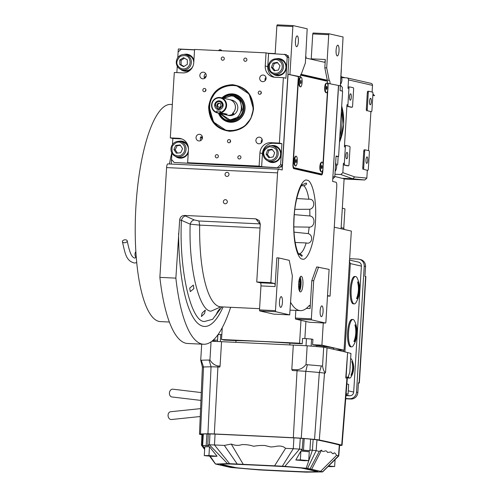 <?xml version="1.0" encoding="UTF-8"?>
<svg xmlns="http://www.w3.org/2000/svg" width="497" height="497" viewBox="0 0 497 497"><rect width="100%" height="100%" fill="white"/><g stroke="black" fill="none" stroke-linecap="round" stroke-linejoin="round"><path stroke-width="0.75" d="M298.709 253.712L299.648 253.805C302.157 255.023 302.828 255.831 301.667 256.222L299.119 254.172C298.591 255.893 292.708 241.654 294.031 219.662C294.541 197.682 302.027 182.797 302.424 184.747L302.275 184.809M302.387 184.766L306.146 182.995C307.233 183.809 306.456 184.729 303.81 185.754L301.499 185.76M217.506 311.805L219.73 308.736L215.884 315.222L217.506 311.805M299.536 278.432A5.753 1.584 -87.3 0 1 300.468 284.359A5.753 1.584 92.7 0 1 299.001 289.602M328.008 86.534L328.138 84.397A3.92 1.081 92.7 0 0 328.163 83.415L340.346 85.851L343.067 36.971L329.064 33.784L328.734 34.697L312.75 33.933L311.228 58.832L325.33 59.503L324.827 67.803L327.312 80.253L300.996 74.258M325.33 59.503A2.939 0.808 -87.3 0 1 324.392 62.255A2.939 0.808 -87.3 0 1 324.355 62.249L305.674 58M300.741 74.705L324.485 80.116L329.188 80.34L326.703 67.896L324.827 67.803M328.734 34.697L326.703 67.896M311.19 59.255A2.939 0.808 92.7 0 0 311.228 58.832M301.344 74.016L305.369 63.032L307.189 28.801L293.187 25.614L292.863 26.527L276.872 25.763L275.17 53.595L267.721 53.241M194.551 49.756L178.311 48.979L177.771 57.671M324.485 80.116A3.92 1.081 -87.3 0 1 324.97 80.707M330.045 83.502A3.92 1.081 92.7 0 0 329.188 80.34M339.022 50.899A5.386 1.485 -87.3 0 1 337.301 55.944A5.386 1.485 -87.3 0 1 336.09 50.228A5.386 1.485 -87.3 0 1 337.811 45.184A5.386 1.485 -87.3 0 1 339.022 50.899M312.75 33.933L313.079 33.019L329.064 33.784M328.163 83.415L340.346 85.851M338.463 85.764L332.611 181.448L335.947 182.206A3.92 1.081 92.7 0 1 336.773 186.356L330.058 296.137L327.492 296.013M230.639 307.301A129.27 35.591 -87.3 0 1 203.59 344.247L187.605 343.483A129.27 35.591 -87.3 0 1 159.879 277.369L166.594 167.588A3.92 1.081 -87.3 0 1 167.849 163.917A3.92 1.081 -87.3 0 1 167.899 163.923L278.761 169.204M171.272 164.078L171.552 159.475L174.192 162.531L190.177 163.289L187.642 162.718L188.45 149.535A10.772 10.344 102.8 0 0 180.498 138.539A10.772 10.344 102.8 0 0 178.758 138.303L181.293 138.88L172.832 138.477L172.459 144.571M166.594 167.588L277.562 172.869A3.92 1.081 92.7 0 1 278.817 169.204A3.92 1.081 92.7 0 1 278.867 169.21L282.203 169.968L288.055 74.283L300.238 76.718A3.92 1.081 92.7 0 1 301.399 74.016A3.92 1.081 92.7 0 1 301.449 74.022M292.863 26.527L289.937 74.37M276.872 25.763L277.202 24.85L293.187 25.614M298.374 41.642A5.386 1.485 -87.3 0 1 296.653 46.687A5.386 1.485 -87.3 0 1 295.442 40.971A5.386 1.485 -87.3 0 1 297.163 35.927A5.386 1.485 -87.3 0 1 298.374 41.642M288.055 74.283L298.355 76.625A3.92 1.081 92.7 0 0 298.262 77.594L292.95 164.495A3.92 1.081 92.7 0 0 293.777 168.645L321.516 174.963A3.92 1.081 92.7 0 0 321.571 174.969A3.92 1.081 92.7 0 0 322.82 171.297L322.969 168.899M298.355 76.625L300.238 76.718M319.49 173.931A3.92 1.081 -87.3 0 1 319.248 174.447M302.915 284.576A7.834 2.156 92.7 0 0 301.151 276.264A7.834 2.156 92.7 0 0 298.647 283.601A7.834 2.156 92.7 0 0 300.405 291.913A7.834 2.156 92.7 0 0 302.915 284.576M277.562 172.869L270.846 282.656L274.45 283.476A2.939 0.808 -87.3 0 1 275.071 286.583L276.829 257.844L278.705 257.937L275.481 310.662L259.496 309.898L260.962 285.912A2.939 0.808 92.7 0 0 260.341 282.799L274.45 283.476M290.72 302.53A91.075 25.074 92.7 0 0 300.387 310.619A91.075 25.074 92.7 0 0 309.159 305.612A2.939 0.808 -87.3 0 1 309.438 305.45A2.939 0.808 -87.3 0 1 310.097 308.569L311.805 280.662L313.688 280.749L311.358 318.832L295.373 318.068L295.839 310.401M311.358 318.832L311.563 319.869L325.566 323.056L325.895 322.143L329.12 269.411L316.701 266.926L311.805 280.662M327.523 295.56L330.058 296.137M323.168 165.619L327.809 89.808M202.105 313.067L205.323 310.053L204.559 313.514L201.403 316.533L202.105 313.067M189.711 288.092L193.321 285.092L193.898 288.62L190.295 291.615L189.711 288.092M203.59 344.247A129.27 35.591 -87.3 0 1 175.87 278.134L159.879 277.369M223.364 201.627A2.056 1.976 102.8 0 1 225.8 199.713A2.056 1.976 102.8 0 1 227.315 201.813A2.056 1.976 102.8 0 1 224.886 203.727A2.056 1.976 102.8 0 1 223.364 201.627M225.035 174.285A2.056 1.976 102.8 0 1 227.471 172.378A2.056 1.976 102.8 0 1 228.987 174.478A2.056 1.976 102.8 0 1 226.557 176.385A2.056 1.976 102.8 0 1 225.035 174.285M175.87 278.134L179.672 219.873C180.15 217.052 181.765 215.58 184.505 215.443L255.887 218.842L259.223 220.606L260.279 224.122L256.744 281.979L260.341 282.799M270.846 282.656L256.744 281.979M202.441 137.886L201.782 137.023M295.995 200.776L296.666 197.613M294.062 232.149L308.27 233.609C313.998 235.615 311.923 244.772 306.152 242.94L295.137 242.474M296.728 198.539L308.823 199.241C314.769 198.235 315.682 208.069 309.755 209.268L294.876 209.336M294.342 214.648L309.836 215.959C315.781 216.499 315.11 227.464 309.153 227.135L293.901 226.905M300.176 277.003A7.834 2.156 -87.3 0 1 301.033 284.483A7.834 2.156 92.7 0 1 299.505 291.087M275.481 310.662L275.692 311.7L289.695 314.887L292.348 275.891L289.242 260.335L278.705 257.937M318.583 267.013L313.688 280.749M260.043 227.993L199.67 225.116L190.183 224.153L181.417 220.308C178.895 269.554 190.879 322.093 204.497 321.497L212.623 319.298L221.942 306.885M311.563 319.869L295.578 319.105L309.581 322.292L325.566 323.056M295.578 319.105L295.373 318.068M255.887 218.842L259.801 223.874L198.943 220.979L194.203 219.929L185.449 215.984A4.895 3.311 -65.8 0 0 181.417 220.308L179.672 219.873M275.692 311.7L259.701 310.936L273.704 314.123L289.695 314.887M259.701 310.936L259.496 309.898M282.426 302.344A5.386 1.485 -87.3 0 1 280.706 307.388A5.386 1.485 -87.3 0 1 279.494 301.673A5.386 1.485 -87.3 0 1 281.215 296.628A5.386 1.485 -87.3 0 1 282.426 302.344M323.075 311.6A5.386 1.485 -87.3 0 1 321.354 316.645A5.386 1.485 -87.3 0 1 320.143 310.929A5.386 1.485 -87.3 0 1 321.87 305.885A5.386 1.485 -87.3 0 1 323.075 311.6M219.73 50.52L221.761 50.713A1.864 1.864 0 0 0 218.637 50.52L219.73 50.52M169.427 163.991A108.706 29.932 -87.3 0 1 171.782 152.796M169.347 322.025L160.369 321.602A108.706 29.932 -87.3 0 1 135.936 206.28A108.706 29.932 -87.3 0 1 170.713 104.438L172.341 104.519M332.903 176.733L338.6 85.77M333.046 176.597L334.779 176.994L332.773 178.864M334.779 176.994L336.065 156.002L338.594 156.574L342.601 91.156L340.066 90.578L341.346 69.586M338.594 156.574L336.034 156.456M335.643 162.861A7.834 7.523 102.8 0 1 335.121 171.384M340.961 75.966A7.834 7.523 102.8 0 1 341.091 83.384A7.834 7.523 102.8 0 1 340.439 84.484M208.634 106.917C210.827 92.827 218.786 85.416 232.497 84.683C246.046 86.714 253.048 94.84 253.513 109.054C251.32 123.144 243.362 130.556 229.645 131.289C216.102 129.257 209.094 121.131 208.634 106.917M209.243 106.998C211.405 93.119 219.239 85.826 232.745 85.099L236.448 85.608L249.14 94.057L253.439 109.098L250.786 118.671L244.518 126.263L235.789 130.463L226.228 130.487L213.542 122.038L209.243 106.998M205.721 73.612A3.33 3.199 -77.2 0 0 204.447 77.992L204.975 78.11M202.298 136.557A3.33 3.199 -77.2 0 0 201.912 137.054L200.85 136.812A3.33 3.199 -77.2 0 0 200.844 140.483M172.832 138.477L170.297 137.899L174.298 72.481L182.766 72.879A10.772 10.344 102.8 0 0 193.762 62.634L194.569 49.451L266.038 52.856L268.573 53.434L286.297 54.589L288.937 57.652L282.364 165.054L279.37 167.849L174.192 162.531M206.249 75.643A3.33 3.199 -77.2 0 0 203.789 72.245A3.33 3.199 -77.2 0 0 199.85 75.339A3.33 3.199 -77.2 0 0 202.31 78.737A3.33 3.199 -77.2 0 0 206.249 75.643M202.447 137.781A3.33 3.199 -77.2 0 0 199.987 134.383A3.33 3.199 -77.2 0 0 196.054 137.476A3.33 3.199 -77.2 0 0 198.508 140.875A3.33 3.199 -77.2 0 0 202.447 137.781M255.899 140.328A3.33 3.199 -77.2 0 0 258.359 143.726A3.33 3.199 -77.2 0 0 262.292 140.632A3.33 3.199 -77.2 0 0 259.838 137.234A3.33 3.199 -77.2 0 0 255.899 140.328M261.379 142.769A3.33 3.199 102.8 0 1 261.236 141.546A3.33 3.199 -77.2 0 1 262.149 139.409M259.701 78.191A3.33 3.199 -77.2 0 0 262.155 81.589A3.33 3.199 -77.2 0 0 266.094 78.495A3.33 3.199 -77.2 0 0 263.634 75.097A3.33 3.199 -77.2 0 0 259.701 78.191M265.181 80.632A3.33 3.199 102.8 0 1 265.031 79.402A3.33 3.199 -77.2 0 1 265.945 77.271M279.37 167.849L261.646 166.694L259.111 166.116L187.642 162.718M171.546 159.469L171.937 153.088M176.864 72.599L177.255 66.188M194.544 49.905L181.119 49.265L178.119 52.061M288.937 57.652L287.204 57.254L284.564 54.192M287.204 57.254L285.918 78.253L283.383 77.675L279.382 143.093L281.917 143.67L280.631 164.662L282.364 165.054M277.63 167.458L280.631 164.662M258.229 92.635A1.615 1.553 -77.2 0 0 259.422 94.281A1.615 1.553 -77.2 0 0 261.329 92.777A1.615 1.553 -77.2 0 0 260.136 91.131A1.615 1.553 -77.2 0 0 258.229 92.635M202.844 89.994A1.615 1.553 -77.2 0 0 204.037 91.647A1.615 1.553 -77.2 0 0 205.951 90.143A1.615 1.553 -77.2 0 0 204.758 88.491A1.615 1.553 -77.2 0 0 202.844 89.994M227.489 141.111A1.615 1.553 -77.2 0 0 228.682 142.757A1.615 1.553 -77.2 0 0 230.596 141.26A1.615 1.553 -77.2 0 0 229.403 139.607A1.615 1.553 -77.2 0 0 227.489 141.111M243.791 59.628A1.615 1.553 -77.2 0 0 244.984 61.28A1.615 1.553 -77.2 0 0 246.897 59.777A1.615 1.553 -77.2 0 0 245.704 58.13A1.615 1.553 -77.2 0 0 243.791 59.628M237.821 157.269A1.615 1.553 -77.2 0 0 239.014 158.922A1.615 1.553 -77.2 0 0 240.921 157.419A1.615 1.553 -77.2 0 0 239.728 155.766A1.615 1.553 -77.2 0 0 237.821 157.269M221.221 58.553A1.615 1.553 -77.2 0 0 222.414 60.205A1.615 1.553 -77.2 0 0 224.327 58.702A1.615 1.553 -77.2 0 0 223.134 57.056A1.615 1.553 -77.2 0 0 221.221 58.553M215.251 156.195A1.615 1.553 -77.2 0 0 216.443 157.847A1.615 1.553 -77.2 0 0 218.357 156.344A1.615 1.553 -77.2 0 0 217.164 154.691A1.615 1.553 -77.2 0 0 215.251 156.195M259.111 166.116L259.919 152.939A10.772 10.344 102.8 0 1 270.921 142.689L273.456 143.266A10.772 10.344 -77.2 0 0 262.453 153.511L261.646 166.694M279.382 143.093L270.921 142.689M283.383 77.675L274.922 77.271A10.772 10.344 102.8 0 1 273.188 77.035A10.772 10.344 102.8 0 1 265.236 66.039L267.765 66.617A10.772 10.344 -77.2 0 0 274.474 77.24M266.038 52.856L265.236 66.039M170.297 137.899L178.758 138.303M267.548 160.699A8.567 8.225 -77.2 0 0 270.896 162.364A8.567 8.225 -77.2 0 0 281.029 154.399A8.567 8.225 -77.2 0 0 274.698 145.652A8.567 8.225 -77.2 0 0 270.964 145.702M281.917 143.67L273.456 143.266M175.391 156.306A8.567 8.225 -77.2 0 0 178.734 157.971A8.567 8.225 -77.2 0 0 188.251 152.765M187.978 145.584A8.567 8.225 -77.2 0 0 182.542 141.26A8.567 8.225 -77.2 0 0 178.802 141.316M181.747 138.911A10.772 10.344 -77.2 0 0 181.293 138.88M180.703 69.406A8.567 8.225 -77.2 0 0 184.052 71.071A8.567 8.225 -77.2 0 0 190.823 69.53M193.905 60.317A8.567 8.225 -77.2 0 0 187.854 54.366A8.567 8.225 -77.2 0 0 184.12 54.415M268.573 53.434L267.765 66.617M272.865 73.798A8.567 8.225 -77.2 0 0 276.208 75.463A8.567 8.225 -77.2 0 0 286.34 67.499A8.567 8.225 -77.2 0 0 280.016 58.752A8.567 8.225 -77.2 0 0 276.276 58.801M184.182 71.102A8.567 8.225 102.8 0 1 181.094 69.574M187.99 54.397A8.567 8.225 -77.2 0 0 184.542 54.434M178.87 158.003A8.567 8.225 102.8 0 1 175.783 156.474M182.672 141.297A8.567 8.225 -77.2 0 0 179.231 141.334M276.344 75.488A8.567 8.225 102.8 0 1 273.257 73.96M280.146 58.783A8.567 8.225 -77.2 0 0 276.705 58.826M271.027 162.389A8.567 8.225 102.8 0 1 267.939 160.86M274.835 145.683A8.567 8.225 -77.2 0 0 271.387 145.727M260.944 93.753A1.615 1.553 102.8 0 1 260.894 93.237A1.615 1.553 -77.2 0 1 261.279 92.268M205.565 91.119A1.615 1.553 102.8 0 1 205.516 90.603A1.615 1.553 -77.2 0 1 205.901 89.628M230.204 142.229A1.615 1.553 102.8 0 1 230.161 141.72A1.615 1.553 -77.2 0 1 230.546 140.744M200.763 136.955A45.295 43.487 -77.2 0 0 202.223 138.812M206.199 76.041A45.295 43.487 -77.2 0 0 204.391 77.874M280.345 166.942L281.439 166.992L281.513 165.855M288.179 56.776L288.248 55.683L287.173 55.608M200.72 137.042A45.295 43.487 -77.2 0 0 202.186 138.899M206.23 75.855A45.295 43.487 -77.2 0 0 204.342 77.756M281.439 166.992L281.37 165.986M288.055 56.633L288.117 55.652M280.37 166.917L281.308 166.961M184.188 151.908C185.524 147.976 184.486 144.95 181.076 142.844C178.423 141.148 175.497 142.279 172.285 146.236C171.384 151.287 172.422 154.312 175.398 155.294C179.168 156.611 182.101 155.48 184.188 151.908M185.306 152.374A7.834 7.523 -77.2 0 0 181.753 142.018A7.834 7.523 -77.2 0 0 180.243 141.496A7.834 7.523 -77.2 0 0 171.397 146.658A7.834 7.523 -77.2 0 0 175.261 156.244A7.834 7.523 -77.2 0 0 176.764 156.772A7.834 7.523 -77.2 0 0 185.306 152.374M180.243 141.496L182.647 142.043A7.834 7.523 102.8 0 1 184.151 142.564A7.834 7.523 -77.2 0 1 188.444 149.628M176.764 156.772L179.162 157.319A7.834 7.523 -77.2 0 0 188.394 150.442M173.9 149.504L176.36 153.182L180.703 152.747L182.579 148.64L180.113 144.962L175.77 145.397L173.9 149.504L175.23 149.808L177.423 153.076M175.77 145.397L177.106 145.702L175.23 149.808M180.386 145.373L177.106 145.702M186.897 68.008C190.115 65.48 190.891 62.342 189.239 58.596C187.978 55.639 184.971 54.881 180.206 56.335C176.746 60.05 175.963 63.187 177.87 65.747C180.249 69.033 183.256 69.791 186.897 68.008M187.642 68.903A7.834 7.523 -77.2 0 0 190.314 58.149A7.834 7.523 -77.2 0 0 185.561 54.595A7.834 7.523 -77.2 0 0 177.752 57.702A7.834 7.523 -77.2 0 0 177.323 66.318A7.834 7.523 -77.2 0 0 182.082 69.872A7.834 7.523 -77.2 0 0 187.642 68.903M185.561 54.595L187.959 55.142A7.834 7.523 102.8 0 1 192.718 58.696A7.834 7.523 -77.2 0 1 193.755 62.721M182.082 69.872L184.48 70.419A7.834 7.523 -77.2 0 0 192.991 66.095M179.765 60.019L179.802 64.529L183.592 66.685L187.338 64.324L187.307 59.814L183.517 57.658L179.765 60.019L181.101 60.317L181.138 64.834L183.971 66.443M179.802 64.529L181.138 64.834M184.468 58.199L181.101 60.317M271.362 160.208C275.239 159.102 277.09 156.48 276.922 152.337C276.835 149.081 274.338 147.205 269.43 146.708C264.895 148.827 263.043 151.455 263.87 154.579C264.87 158.58 267.367 160.456 271.362 160.208M271.766 161.233A7.834 7.523 -77.2 0 0 278.121 152.237A7.834 7.523 -77.2 0 0 272.406 145.882A7.834 7.523 -77.2 0 0 263.205 154.803A7.834 7.523 -77.2 0 0 268.927 161.158A7.834 7.523 -77.2 0 0 271.766 161.233M272.406 145.882L274.804 146.429A7.834 7.523 102.8 0 1 280.519 152.784A7.834 7.523 -77.2 0 1 271.325 161.705L268.927 161.158M267.69 149.97L266.094 154.2L268.796 157.686L273.101 156.946L274.704 152.722L271.996 149.23L267.69 149.97L269.026 150.274L267.423 154.505L269.765 157.518M266.094 154.2L267.423 154.505M272.362 149.703L269.026 150.274M281.88 68.866C282.892 64.834 281.613 61.914 278.04 60.118C275.257 58.665 272.424 60.044 269.542 64.256C269.051 69.363 270.331 72.276 273.381 73.003C277.251 73.985 280.084 72.605 281.88 68.866M283.029 69.251A7.834 7.523 -77.2 0 0 278.643 59.255A7.834 7.523 -77.2 0 0 277.717 58.981A7.834 7.523 -77.2 0 0 268.771 64.461A7.834 7.523 -77.2 0 0 273.313 73.985A7.834 7.523 -77.2 0 0 274.238 74.258A7.834 7.523 -77.2 0 0 283.029 69.251M277.717 58.981L280.115 59.528A7.834 7.523 102.8 0 1 281.041 59.802A7.834 7.523 -77.2 0 1 285.589 69.325A7.834 7.523 -77.2 0 1 276.636 74.805L274.238 74.258M271.418 67.368L274.176 70.81L278.469 70.002L280.004 65.753L277.251 62.311L272.952 63.119L271.418 67.368L272.747 67.673L275.121 70.63M272.952 63.119L274.288 63.423L272.747 67.673M277.637 62.79L274.288 63.423M212.977 96.319C206.398 105.333 210.107 122.392 219.724 127.338C228.303 134.004 244.816 129.854 249.755 119.789C256.334 110.775 252.625 93.716 243.008 88.77C234.429 82.098 217.916 86.254 212.977 96.319M236.553 85.633A23.011 22.098 -77.2 0 0 212.84 96.157A23.011 22.098 -77.2 0 0 219.711 127.717A23.011 22.098 -77.2 0 0 226.334 130.512M218.494 113.154A14.239 13.674 -77.2 0 0 224.041 120.193A14.239 13.674 102.8 0 0 242.946 115.441A14.239 13.674 102.8 0 0 238.697 95.915A14.239 13.674 -77.2 0 0 221.973 97.878M222.743 98.052A13.792 13.245 102.8 0 1 238.728 96.356A13.792 13.245 102.8 0 1 242.84 115.267A13.792 13.245 102.8 0 1 224.532 119.87A13.792 13.245 102.8 0 1 219.258 113.316M219.804 113.384A13.065 12.543 -77.2 0 0 224.644 119.193A13.065 12.543 102.8 0 0 241.989 114.832A13.065 12.543 102.8 0 0 238.088 96.915A13.065 12.543 -77.2 0 0 223.321 98.182M219.947 113.397L227.825 119.802L228.651 119.988A12.239 11.754 102.8 0 0 242.219 112.595A12.239 11.754 102.8 0 0 237.665 97.617A12.239 11.754 -77.2 0 0 234.087 96.12L231.285 95.66L223.476 98.22M227.825 119.802L229.794 120.069L237.945 117.23L242.188 109.458L240.293 100.841L233.255 95.927M227.266 115.149A7.834 7.523 -77.2 0 0 227.464 115.198A7.834 7.523 -77.2 0 0 233.826 113.658L232.546 113.366A7.834 7.523 -77.2 0 0 235.448 107.625A7.834 7.523 -77.2 0 0 229.664 99.63A7.834 7.523 -77.2 0 0 229.639 99.624M233.341 113.633L233.826 113.658M227.464 115.198L228.533 115.441A7.834 7.523 -77.2 0 0 237.796 108.16A7.834 7.523 -77.2 0 0 232.012 100.164L229.664 99.63M220.115 113.44L229.546 119.653C244.226 121.088 245.767 95.921 230.999 95.952L223.644 98.257M305.984 58.068L306.065 56.782A8.816 0.416 -176.5 0 0 306.053 56.764A8.816 0.416 -176.5 0 0 305.761 56.658M298.859 288.869A4.92 1.354 -87.3 0 0 299.064 288.726A4.92 1.354 -87.3 0 0 300.238 284.303A4.92 1.354 92.7 0 0 299.511 279.314A4.92 1.354 92.7 0 0 299.324 279.146M298.654 287.086L299.2 287.21L299.877 284.222L299.579 281.01L298.952 280.867M299.579 281.01L298.933 280.979M299.877 284.222L298.616 284.16M293.298 168.054L319.024 173.913L321.845 174.043L322.603 170.471M298.604 76.637L293.155 165.532L293.572 167.607L321.845 174.043M293.572 167.607L293.149 167.588M327.84 84.838L327.517 81.291L300.573 75.153M323 163.923L327.442 91.386M326.206 83.167L325.752 83.614A4.405 1.211 92.7 0 0 324.696 87.578A4.405 1.211 92.7 0 0 325.349 92.051L325.759 92.541A4.895 1.348 -87.3 0 1 325.032 87.565A4.895 1.348 92.7 0 1 326.206 83.167A4.895 1.348 92.7 0 1 326.604 82.98L326.883 82.993A4.895 1.348 92.7 0 0 325.318 87.584A4.895 1.348 -87.3 0 0 326.417 92.777A4.895 1.348 -87.3 0 0 327.983 88.186A4.895 1.348 92.7 0 0 326.883 82.993M300.331 77.277L299.877 77.725A4.405 1.211 92.7 0 0 298.827 81.682A4.405 1.211 92.7 0 0 299.48 86.161L299.89 86.646A4.895 1.348 -87.3 0 1 299.163 81.676A4.895 1.348 92.7 0 1 300.331 77.277A4.895 1.348 92.7 0 1 300.728 77.091L301.008 77.103A4.895 1.348 92.7 0 0 299.442 81.688A4.895 1.348 -87.3 0 0 300.542 86.882A4.895 1.348 -87.3 0 0 302.114 82.297A4.895 1.348 92.7 0 0 301.008 77.103M321.366 162.258L320.913 162.705A4.405 1.211 92.7 0 0 319.863 166.663A4.405 1.211 92.7 0 0 320.515 171.136L320.919 171.627A4.895 1.348 -87.3 0 1 320.198 166.657A4.895 1.348 92.7 0 1 321.366 162.258A4.895 1.348 92.7 0 1 321.764 162.072L322.044 162.084A4.895 1.348 92.7 0 0 320.478 166.669A4.895 1.348 -87.3 0 0 321.578 171.863A4.895 1.348 -87.3 0 0 323.149 167.278A4.895 1.348 92.7 0 0 322.044 162.084M295.498 156.362L295.044 156.81A4.405 1.211 92.7 0 0 293.988 160.773A4.405 1.211 92.7 0 0 294.64 165.246L295.05 165.737A4.895 1.348 -87.3 0 1 294.323 160.767A4.895 1.348 92.7 0 1 295.498 156.362A4.895 1.348 92.7 0 1 295.889 156.176L296.175 156.188A4.895 1.348 92.7 0 0 294.609 160.78A4.895 1.348 -87.3 0 0 295.709 165.973A4.895 1.348 -87.3 0 0 297.274 161.382A4.895 1.348 92.7 0 0 296.175 156.188M321.578 171.863L321.298 171.85A4.895 1.348 -87.3 0 1 320.919 171.627M321.957 168.489L322.273 167.079L322.131 165.563L321.671 165.458L321.348 166.868L321.491 168.384L321.957 168.489M322.273 167.079L321.366 167.035M322.131 165.563L321.652 165.538M326.417 92.777L326.138 92.765A4.895 1.348 -87.3 0 1 325.759 92.541M326.79 89.404L327.113 87.988L326.97 86.472L326.51 86.366L326.187 87.783L326.33 89.298L326.79 89.404M327.113 87.988L326.206 87.944M326.97 86.472L326.492 86.447M295.709 165.973L295.423 165.961A4.895 1.348 -87.3 0 1 295.05 165.737M296.082 162.6L296.405 161.19L296.262 159.667L295.802 159.562L295.479 160.978L295.622 162.494L296.082 162.6M296.405 161.19L295.491 161.146M296.262 159.667L295.783 159.649M300.542 86.882L300.263 86.869A4.895 1.348 -87.3 0 1 299.89 86.646M300.921 83.508L301.101 80.582L300.635 80.477L300.455 83.403L300.921 83.508M301.238 82.098L300.331 82.055M301.101 80.582L300.617 80.557M124.213 242.753A2.448 1.448 -9.4 0 0 127.232 240.877A2.448 1.448 -9.4 0 0 125.418 239.796A2.448 1.448 -9.4 0 0 122.399 241.679A2.448 1.448 -9.4 0 0 124.213 242.753M135.836 251.6A6.368 5.405 -149.9 0 0 136.029 257.583M219.904 113.391L224.029 114.416L227.104 114.18L223.103 113.273L218.4 113.049M225.992 105.557A7.343 7.051 -77.2 0 0 219.382 97.903A7.343 7.051 -77.2 0 0 216.686 112.21L218.593 113.061L220.326 112.384A7.343 7.051 -77.2 0 0 225.992 105.557M226.595 105.612A7.834 7.523 -77.2 0 0 220.811 97.617A7.834 7.523 -77.2 0 0 211.548 104.892A7.834 7.523 -77.2 0 0 217.332 112.894A7.834 7.523 -77.2 0 0 218.593 113.061A7.834 7.523 -77.2 0 0 226.595 105.612M216.76 110.993L220.401 111.166L216.76 110.993L216.686 112.21M220.401 111.166L220.326 112.384M219.208 100.829A4.405 4.231 -77.2 0 0 217.959 109.52A4.405 4.231 -77.2 0 0 223.128 105.793A4.405 4.231 -77.2 0 0 219.208 100.829M218.637 109.613A4.405 4.231 102.8 0 1 217.978 109.272M219.829 101.158A4.405 4.231 102.8 0 1 220.538 101.133A4.405 4.231 -77.2 0 1 220.569 101.133M220.811 97.617L229.614 99.617A7.834 7.523 102.8 0 1 235.398 107.613A7.834 7.523 102.8 0 1 232.49 113.353L233.422 113.564A7.834 7.523 102.8 0 1 227.067 115.111L224.029 114.416M219.158 101.562C217.009 101.674 215.754 102.842 215.412 105.053C217.475 109.893 219.823 110.005 222.463 105.389C222.389 103.159 221.289 101.879 219.158 101.562M219.326 101.102C216.885 101.233 215.462 102.556 215.077 105.066L218.146 109.309L223.066 105.445L219.997 101.195L219.326 101.102M219.37 109.588A4.162 3.995 102.8 0 1 219.345 109.582L218.146 109.309M221.215 101.475A4.162 3.995 -77.2 0 0 221.196 101.469L219.997 101.195M219.904 107.228L221.109 105.327L220.14 103.32L217.972 103.221L216.767 105.122L217.729 107.122L219.904 107.228M216.767 105.122L217.431 105.271L218.338 107.153M217.972 103.221L218.637 103.37L217.431 105.271M220.202 103.444L218.637 103.37M235.876 342.346L235.982 340.607A57.292 2.696 3.5 0 1 260.956 341.439A57.292 2.696 3.5 0 1 289.937 343.178L289.832 344.924M281.656 470.796A208.398 9.816 3.5 0 1 259.707 469.69L257.893 469.572A50.731 2.392 3.5 0 1 237.659 467.882L236.087 467.677A1025.535 48.308 3.5 0 1 221.333 464.316L221.469 464.198A50.731 2.392 3.5 0 1 228.695 464.012L230.54 464.055A205.46 9.679 3.5 0 1 257.222 465.229A205.46 9.679 3.5 0 1 284.974 466.646L287.316 466.801A50.731 2.392 3.5 0 1 300.418 467.957L301.99 468.162A1025.535 48.308 3.5 0 1 316.751 471.523L316.608 471.641A50.731 2.392 3.5 0 1 304.462 471.79L302.94 471.746A208.398 9.816 3.5 0 1 281.656 470.796M230.068 463.974A206.634 9.735 3.5 0 1 256.906 465.155A206.634 9.735 3.5 0 1 284.812 466.584L287.738 466.776A51.905 2.448 3.5 0 1 301.145 467.957L303.108 468.211A1026.715 48.364 3.5 0 1 317.887 471.578L317.713 471.728A51.905 2.448 3.5 0 1 305.282 471.883L303.375 471.827A209.572 9.872 3.5 0 1 281.973 470.864A209.572 9.872 3.5 0 1 259.906 469.752L257.632 469.615A51.905 2.448 3.5 0 1 236.932 467.882L234.969 467.627A1026.715 48.364 3.5 0 1 220.196 464.266L220.364 464.111A51.905 2.448 3.5 0 1 227.756 463.918L230.068 463.974M304.201 438.553L303.487 450.17A75.407 3.554 3.5 0 1 309.892 450.736L309.96 450.027A74.09 3.491 3.5 0 1 312.383 450.251A9.909 0.466 3.5 0 1 316.135 450.717A1043.563 49.16 3.5 0 1 319.298 451.375L321.553 450.152C323.379 453.699 325.69 448.511 327.486 452.444L330.965 451.953L332.648 453.711L333.711 453.575C334.071 452.183 335.028 452.773 336.593 455.333A1043.563 49.16 3.5 0 1 338.488 455.811A9.909 0.466 3.5 0 1 338.761 455.935L339.613 445.113A10.102 0.478 -176.5 0 0 339.333 444.983A1043.75 49.166 -176.5 0 0 316.974 439.888A10.102 0.478 -176.5 0 0 313.16 439.41A74.283 3.498 -176.5 0 0 310.619 439.18L310.6 439.112A75.407 3.554 -176.5 0 0 304.201 438.553L303.052 438.516A74.283 3.498 -176.5 0 0 300.281 438.286A10.102 0.478 -176.5 0 0 293.901 437.869A1043.75 49.166 -176.5 0 0 254.265 435.944A1043.75 49.166 -176.5 0 0 215.077 434.117A10.102 0.478 -176.5 0 0 209.939 433.987A74.283 3.498 -176.5 0 0 208.243 433.999L206.907 433.918A75.407 3.554 -176.5 0 0 203.335 434.005L202.621 445.623A75.407 3.554 3.5 0 1 206.193 445.542L206.907 433.918M206.193 445.542L208.759 445.697L207.808 444.852A74.09 3.491 3.5 0 1 209.43 444.84A9.909 0.466 3.5 0 1 214.474 444.97A1043.563 49.16 3.5 0 1 224.327 445.418L231.242 444.051C235.069 445.573 238.566 445.766 241.728 444.635C245.767 444.424 249.755 444.97 253.687 446.281C257.042 445.604 260.751 445.343 264.808 445.498L270.846 446.983L274.412 446.685C274.12 446.853 281.451 444.287 285.582 448.344A1043.563 49.16 3.5 0 1 293.28 448.723A9.909 0.466 3.5 0 1 299.542 449.126A74.09 3.491 3.5 0 1 302.188 449.35L303.052 438.516M211.846 341.246A1047.813 49.358 3.5 0 1 221.563 341.688A1047.813 49.358 3.5 0 1 258.807 343.421A1047.813 49.358 3.5 0 1 293.298 345.098A1047.813 49.358 3.5 0 1 307.171 345.782A80.794 3.808 3.5 0 1 323.702 347.229A1047.813 49.358 3.5 0 1 327.038 347.912A1047.813 49.358 3.5 0 1 347.614 352.572A1047.813 49.358 3.5 0 1 350.95 353.435L349.807 372.166L348.372 376.409L346.937 378.267A1047.372 49.34 -176.5 0 0 345.757 377.968L347.614 352.572L346.123 376.956A1047.813 49.358 3.5 0 1 347.428 377.285M211.051 341.824L209.945 359.94C212.045 363.35 214.723 365.357 217.972 365.972A1047.813 49.358 3.5 0 1 220.072 366.065L219.749 367.078A1047.372 49.34 -176.5 0 0 218.046 367.003A13.717 0.646 -176.5 0 0 211.063 366.823L207.932 433.794A12.549 0.59 3.5 0 1 214.319 433.962A1046.197 49.284 3.5 0 1 253.6 435.794A1046.197 49.284 3.5 0 1 293.323 437.727A12.549 0.59 3.5 0 1 301.25 438.242A76.731 3.616 3.5 0 1 314.551 439.404A12.549 0.59 3.5 0 1 319.298 439.994A1046.197 49.284 3.5 0 1 341.706 445.101A12.549 0.59 3.5 0 1 342.06 445.262A12.549 0.59 3.5 0 1 341.023 445.43A76.731 3.616 3.5 0 1 339.581 445.492M200.241 416.529L171.415 419.53A3.92 2.939 -95.9 0 1 171.098 419.536A3.92 2.939 -95.9 0 1 168.073 415.728A3.92 2.939 -95.9 0 1 170.608 411.733L200.589 408.621M172.03 396.979A3.92 2.963 -83.2 0 1 171.925 396.966A3.92 2.963 -83.2 0 1 171.825 396.954A3.92 2.963 -83.2 0 1 169.458 392.661A3.92 2.963 -83.2 0 1 172.85 389.188A3.92 2.963 -83.2 0 1 172.956 389.207M348.31 376.533A9.791 2.696 92.7 0 0 349.534 378.074A9.791 2.696 92.7 0 0 349.671 378.093A9.791 2.696 92.7 0 0 350.882 377.18A17.793 17.793 0 0 0 351.721 359.555A9.791 2.696 92.7 0 0 350.733 358.548A9.791 2.696 92.7 0 0 350.64 358.536M352.056 361.549A16.42 0.77 3.5 0 1 352.292 361.611A17.762 17.06 102.8 0 1 351.454 375.278A16.42 0.77 -176.5 0 0 351.217 375.216A16.42 0.77 -176.5 0 0 350.925 375.154A17.762 17.06 -77.2 0 0 351.758 361.487A16.42 0.77 3.5 0 1 352.056 361.549M349.671 378.093L348.726 378.049A9.791 2.696 -87.3 0 1 348.596 378.031A9.791 2.696 -87.3 0 1 347.844 377.434M351.447 346.831A13.711 3.777 92.7 0 0 351.634 346.856A13.711 3.777 92.7 0 0 353.442 345.403A25.95 25.95 0 0 0 354.597 321.087A13.711 3.777 92.7 0 0 353.118 319.49A13.711 3.777 92.7 0 0 352.938 319.465A13.711 3.777 92.7 0 0 348.527 332.648A13.711 3.777 92.7 0 0 351.447 346.831M355.237 324.976A24.583 1.156 3.5 0 1 355.485 325.038A25.931 24.9 102.8 0 1 354.467 341.638A24.583 1.156 -176.5 0 0 354.218 341.576A24.583 1.156 -176.5 0 0 353.932 341.514A25.931 24.9 -77.2 0 0 354.951 324.92A24.583 1.156 3.5 0 1 355.237 324.976M351.634 346.856L350.689 346.813A13.711 3.777 -87.3 0 1 350.509 346.788A13.711 3.777 -87.3 0 1 347.589 332.605A13.711 3.777 -87.3 0 1 351.994 319.422L352.938 319.465M354.075 303.872A13.711 3.777 92.7 0 0 354.262 303.897A13.711 3.777 92.7 0 0 356.069 302.443A25.95 25.95 0 0 0 357.225 278.127A13.711 3.777 92.7 0 0 355.746 276.531A13.711 3.777 92.7 0 0 355.566 276.506A13.711 3.777 92.7 0 0 351.155 289.683A13.711 3.777 92.7 0 0 354.075 303.872M357.865 282.016A24.583 1.156 3.5 0 1 358.113 282.079A25.931 24.9 102.8 0 1 357.094 298.678A24.583 1.156 -176.5 0 0 356.846 298.616A24.583 1.156 -176.5 0 0 356.56 298.554A25.931 24.9 -77.2 0 0 357.579 281.954A24.583 1.156 3.5 0 1 357.865 282.016M354.262 303.897L353.317 303.847A13.711 3.777 -87.3 0 1 353.137 303.822A13.711 3.777 -87.3 0 1 350.217 289.639A13.711 3.777 -87.3 0 1 354.622 276.462L355.566 276.506M341.358 111.409A53.862 51.719 102.8 0 1 339.836 136.321M371.315 101.755A3.231 0.888 92.7 0 0 370.594 98.325A3.231 0.888 92.7 0 0 369.557 101.357A3.231 0.888 92.7 0 0 370.284 104.78A3.231 0.888 92.7 0 0 371.315 101.755M351.311 97.201A3.231 0.888 92.7 0 0 350.59 93.771A3.231 0.888 92.7 0 0 349.553 96.797A3.231 0.888 92.7 0 0 350.279 100.226A3.231 0.888 92.7 0 0 351.311 97.201M347.732 155.785A3.231 0.888 92.7 0 0 347.005 152.355A3.231 0.888 92.7 0 0 345.968 155.381A3.231 0.888 92.7 0 0 346.695 158.81A3.231 0.888 92.7 0 0 347.732 155.785M367.737 160.338A3.231 0.888 92.7 0 0 367.01 156.909A3.231 0.888 92.7 0 0 365.972 159.941A3.231 0.888 92.7 0 0 366.699 163.37A3.231 0.888 92.7 0 0 367.737 160.338M341.632 77.613L346.744 77.855A1.957 1.882 -77.2 0 1 347.061 77.899L371.066 83.366A1.957 1.882 102.8 0 1 372.514 85.366L372.104 92.032M344.682 164.992L348.496 165.855A1.566 0.429 92.7 0 0 348.515 165.861A1.566 0.429 92.7 0 0 349.018 164.395L350.018 147.988A1.566 0.429 92.7 0 0 349.689 146.329L345.875 145.459A1.566 0.429 92.7 0 0 345.85 145.459A1.566 0.429 92.7 0 0 345.353 146.926L344.346 163.327A1.566 0.429 92.7 0 0 344.682 164.992L343.738 164.942A1.566 0.429 -87.3 0 1 343.408 163.283L342.837 172.658L354.746 176.926L366.842 178.125L364.841 179.989L344.11 179.001M348.26 106.408L352.075 107.271A1.566 0.429 92.7 0 0 352.1 107.277A1.566 0.429 92.7 0 0 352.597 105.811L353.603 89.404A1.566 0.429 92.7 0 0 353.274 87.745L349.459 86.876A1.566 0.429 92.7 0 0 349.434 86.876A1.566 0.429 92.7 0 0 348.937 88.342L347.931 104.743A1.566 0.429 92.7 0 0 348.26 106.408L347.322 106.358A1.566 0.429 -87.3 0 1 346.993 104.699L344.409 146.882A1.566 0.429 -87.3 0 1 344.912 145.416A1.566 0.429 -87.3 0 1 344.93 145.416L345.831 145.459M372.514 85.366L348.509 79.899L347.993 88.298A1.566 0.429 -87.3 0 1 348.496 86.832A1.566 0.429 -87.3 0 1 348.515 86.832L348.496 86.832M348.509 79.899A1.957 1.882 -77.2 0 0 347.061 77.899M340.395 85.136L342.39 87.441L342.166 91.057M338.159 156.555L337.668 164.582L336.544 165.625M334.81 176.503L341.93 178.274L352.746 178.79L340.836 174.522L334.947 174.242M340.836 174.522L342.837 172.658M367.32 170.241L366.842 178.125M366.935 170.216A1.566 0.429 -87.3 0 1 366.91 170.222A1.566 0.429 -87.3 0 1 366.892 170.216L367.83 170.26A1.566 0.429 92.7 0 0 367.855 170.266A1.566 0.429 92.7 0 0 368.352 168.794L369.358 152.393A1.566 0.429 92.7 0 0 369.022 150.734L365.214 149.864A1.566 0.429 92.7 0 0 365.189 149.864A1.566 0.429 92.7 0 0 364.686 151.33L363.686 167.731A1.566 0.429 92.7 0 0 364.015 169.39L366.91 170.222M364.015 169.39L366.892 170.216M363.077 169.347A1.566 0.429 -87.3 0 1 362.748 167.688L363.686 167.731M364.686 151.33L363.748 151.287L362.748 167.688M363.748 151.287A1.566 0.429 -87.3 0 1 364.251 149.814A1.566 0.429 -87.3 0 1 364.27 149.821L365.171 149.864M370.905 111.657L368.519 150.616M370.513 111.632A1.566 0.429 -87.3 0 1 370.495 111.632A1.566 0.429 -87.3 0 1 370.476 111.632L371.414 111.676A1.566 0.429 92.7 0 0 371.433 111.682A1.566 0.429 92.7 0 0 371.936 110.21L372.943 93.809A1.566 0.429 92.7 0 0 372.607 92.15L368.793 91.28A1.566 0.429 92.7 0 0 368.774 91.28A1.566 0.429 92.7 0 0 368.271 92.746L367.271 109.147A1.566 0.429 92.7 0 0 367.6 110.806L371.414 111.676M367.6 110.806L371.433 111.682M366.662 110.763A1.566 0.429 -87.3 0 1 366.326 109.104L367.271 109.147M368.271 92.746L367.333 92.703L366.326 109.104M367.333 92.703A1.566 0.429 -87.3 0 1 367.836 91.231A1.566 0.429 -87.3 0 1 367.855 91.237L368.749 91.28M351.18 107.228A1.566 0.429 -87.3 0 1 351.155 107.234A1.566 0.429 -87.3 0 1 351.137 107.228L352.075 107.271M347.322 106.358L351.137 107.228M348.515 165.861L347.577 165.818A1.566 0.429 -87.3 0 1 347.577 165.818A1.566 0.429 -87.3 0 1 347.552 165.812L348.496 165.855M343.738 164.942L347.552 165.812M341.364 76.83L344.464 77.575M341.93 178.274C344.278 178.51 344.744 178.647 343.334 178.69M342.321 208.168L344.943 208.87L343.75 228.334M364.841 179.989L352.746 178.79L354.746 176.926M341.141 227.533L343.992 228.409L343.93 229.39M358.113 282.079L357.604 282.054M355.485 325.038L354.976 325.013M352.292 361.611L351.789 361.586M345.738 398.538L349.509 398.718A6.852 6.585 102.8 0 0 356.511 392.195L364.214 266.237A6.852 6.585 102.8 0 0 358.045 259.092L349.646 258.688M345.968 395.612L349.689 395.786A3.92 3.759 -77.2 0 0 353.69 392.058L361.394 266.106A3.92 3.759 -77.2 0 0 358.499 262.105L349.565 260.074M358.418 383.1A6.852 0.323 -176.5 0 0 359.368 382.994A6.852 0.323 -176.5 0 0 359.107 382.889L365.618 276.456A6.852 0.323 3.5 0 1 365.873 276.562L359.368 382.994M345.719 398.774L350.839 399.023A6.852 6.585 -77.2 0 0 357.84 392.5L358.436 382.733L359.107 382.889M365.618 276.456L364.947 276.307L365.543 266.541A6.852 6.585 -77.2 0 0 360.487 259.546L359.151 259.241M346.881 383.976L348.67 384.386L348.074 394.152L346.086 394.053M348.074 394.152L346.117 393.705M349.273 260.894L350.323 263.584L344.918 351.907M301.25 438.242L305.81 371.334A13.717 0.646 -176.5 0 0 297.144 370.768A1047.372 49.34 -176.5 0 0 292.379 370.532L291.807 369.476A1047.813 49.358 3.5 0 1 297.1 369.737C300.48 369.445 303.456 367.699 306.028 364.518L307.357 364.736A80.794 3.808 3.5 0 1 321.366 365.966L322.553 365.96C323.131 369.42 323.938 371.495 324.982 372.172A1047.813 49.358 3.5 0 1 325.547 372.29L327.038 347.912M220.072 366.065L221.563 341.688M201.695 344.154L200.72 360.157L201.279 360.244A80.794 3.808 3.5 0 1 209.094 360.058L209.945 359.94M201.894 434.832A1046.197 49.284 3.5 0 1 199.825 434.303A12.549 0.59 3.5 0 1 199.471 434.142L202.397 367.19A13.717 0.646 3.5 0 1 202.397 367.19L200.72 360.157M325.547 372.29L324.939 373.253A1047.372 49.34 -176.5 0 0 324.504 373.16A13.717 0.646 -176.5 0 0 319.316 372.514L314.551 439.404M323.702 347.229L322.553 365.96M307.171 345.782L306.028 364.518M293.298 345.098L291.807 369.476M199.471 434.142A12.549 0.59 3.5 0 1 200.508 433.974A76.731 3.616 3.5 0 1 207.932 433.794M203.323 434.129A74.283 3.498 -176.5 0 0 202.751 434.154A10.102 0.478 -176.5 0 0 201.919 434.291L201.44 445.144A9.909 0.466 3.5 0 1 201.44 445.144A9.909 0.466 3.5 0 1 202.26 445.008A74.09 3.491 3.5 0 1 202.658 444.989M202.397 367.19A13.717 0.646 3.5 0 1 203.528 366.997A77.899 3.672 3.5 0 1 211.063 366.823L209.094 360.058M341.706 445.101L346.937 378.267A13.717 0.646 3.5 0 1 347.316 378.447A13.717 0.646 3.5 0 1 347.316 378.459L348.372 376.409M346.123 376.956L345.757 377.968M307.357 364.736L305.81 371.334A77.899 3.672 3.5 0 1 319.316 372.514L321.366 365.966M309.892 450.736L310.6 439.112M309.96 450.027L310.619 439.18M338.761 455.935A9.909 0.466 3.5 0 1 338.749 455.954L322.659 471.883M208.759 445.697L202.621 445.623M207.808 444.852L208.243 433.999M302.188 449.35L301.288 450.102L303.487 450.17M309.929 450.854L301.288 450.102M300.281 438.286L299.542 449.126L284.874 466.36L306.189 468.224L312.383 450.251L313.16 439.41M304.195 460.725L295.814 459.992L300.884 451.059L309.264 451.792L308.724 460.62L304.195 460.725M306.189 468.224L307.575 468.41L316.135 450.717L316.974 439.888M321.553 450.152L311.625 469.298L310.022 468.919L319.298 451.375M307.575 468.41L310.022 468.919M336.593 455.333L320.615 471.33L322.528 471.815L338.488 455.811L339.333 444.983M320.615 471.33L311.625 469.298M322.46 471.926L306.171 472.15L280.445 470.994L259.248 469.913L230.502 467.428L215.555 464.024L210.144 456.159M215.555 464.024L227.52 463.626L209.43 444.84L209.939 433.987M204.702 448.468L202.708 445.635M202.627 445.529L202.26 445.008L202.751 434.154M217.065 456.246L212.387 456.358L204.267 455.643L204.807 446.815L209.485 446.704L217.065 456.246L208.945 455.538A72.276 3.404 3.5 0 0 204.267 455.643M227.52 463.626L229.633 463.695L214.474 444.97L215.077 434.117M231.242 444.051L243.257 464.335L237.237 464.043L224.327 445.418M229.633 463.695L237.237 464.043M285.582 448.344L274.592 465.819L282.346 466.205L293.28 448.723L293.901 437.869M274.592 465.819L243.257 464.335M282.346 466.205L284.874 466.36M295.814 459.992L300.343 459.887L300.884 451.059M300.343 459.887A72.276 3.404 3.5 0 1 308.724 460.62M328.604 465.993L334.649 466.521L335.071 459.595M334.649 466.521A72.276 3.404 3.5 0 1 329.971 466.633L328.119 466.472M209.485 446.704L208.945 455.538M316.788 346.595L316.85 345.533A57.292 2.696 3.5 0 1 333.742 348.49L333.692 349.323M306.015 345.726L306.45 338.637L302.555 338.438L302.226 343.806L299.579 343.203L221.525 339.488L224.172 340.091L235.982 340.607M217.99 334.618A66.101 3.112 3.5 0 1 220.755 334.556L221.83 334.605M220.755 334.556L220.326 341.632M217.891 334.754L217.481 341.501M289.937 343.178L302.226 343.806M306.45 338.637A66.101 3.112 3.5 0 1 311.569 339.084L312.917 339.345L312.594 344.713L316.85 345.533M311.569 339.084L311.141 346.111M221.525 339.488L222.252 327.685M305.916 321.46L304.866 338.556M299.579 343.203L300.977 320.335M312.594 344.713L321.913 345.154L344.048 350.199L335.91 349.813M321.913 345.154L323.274 322.944M344.048 350.199L351.336 231.08L334.276 227.191M213.337 339.985L217.556 340.19M216.381 341.451L212.641 340.6M220.898 306.835L211.057 311.153C199.154 311.433 188.549 267.224 190.183 224.153C190.991 221.774 192.333 220.37 194.203 219.929M302.313 259.005C299.07 259.869 292.335 246.363 293.969 217.195C295.895 188.102 304.077 177.988 307.127 180.287C310.37 179.423 317.105 192.929 315.471 222.097C313.545 251.19 305.363 261.304 302.313 259.005M309.153 227.135A34.585 9.524 -87.3 0 1 308.27 233.609M306.152 242.94A34.585 9.524 -87.3 0 1 299.648 253.805M303.81 185.754A34.585 9.524 -87.3 0 1 308.823 199.241M309.755 209.268A34.585 9.524 -87.3 0 1 309.836 215.959M260.962 285.912L275.071 286.583M259.571 308.674L220.718 306.829A91.075 25.074 -87.3 0 1 199.67 225.116L198.943 220.979M306.351 308.388L310.097 308.569M178.616 233.23A111.521 30.708 92.7 0 0 223.11 306.941M185.449 215.984L184.505 215.443M260.291 223.923L259.801 223.874A4.895 1.348 -87.3 0 1 260.235 224.886M259.919 152.939L262.453 153.511M222.401 113.956L222.445 113.279M217.972 365.972L214.319 433.962M341.688 106.047A53.862 51.719 102.8 0 1 339.47 142.26M343.408 163.283L344.346 163.327M345.353 146.926L344.409 146.882M346.993 104.699L347.931 104.743M348.937 88.342L347.993 88.298M364.214 266.237L365.543 266.541M356.511 392.195L357.84 392.5M349.509 398.718L350.839 399.023M343.812 350.186L343.725 351.615M346.018 394.953L349.689 395.786M348.273 390.828L353.69 392.058M350.323 263.584L361.394 266.106M293.323 437.727L297.1 369.737M324.982 372.172L324.504 373.16L319.298 439.994M201.279 360.244L203.528 366.997L200.508 433.974M278.817 169.204L167.849 163.917M300.387 310.619L290.254 310.134M220.109 306.897L220.718 306.829M305.773 56.447L306.053 56.764M372.837 95.443L374.601 95.641L372.924 94.032M127.232 240.877C130.568 257.887 133.345 257.297 134.65 258.117L136.246 257.421M122.399 241.679C125.151 253.265 125.915 260.863 134.414 263.012L136.712 262.689M218.904 113.248L217.332 112.894M201.285 392.574L172.85 389.188M339.457 142.49L343.682 124.331L341.7 105.867M367.836 91.231L368.774 91.28M345.85 145.459L344.912 145.416M351.155 107.234L352.1 107.277M364.251 149.814L365.189 149.864M200.943 400.42L171.925 396.966M342.06 445.262L347.316 378.447M215.418 463.974L209.585 456.109M204.646 449.462L201.447 445.163M341.066 228.738L344.129 178.603"/></g></svg>
